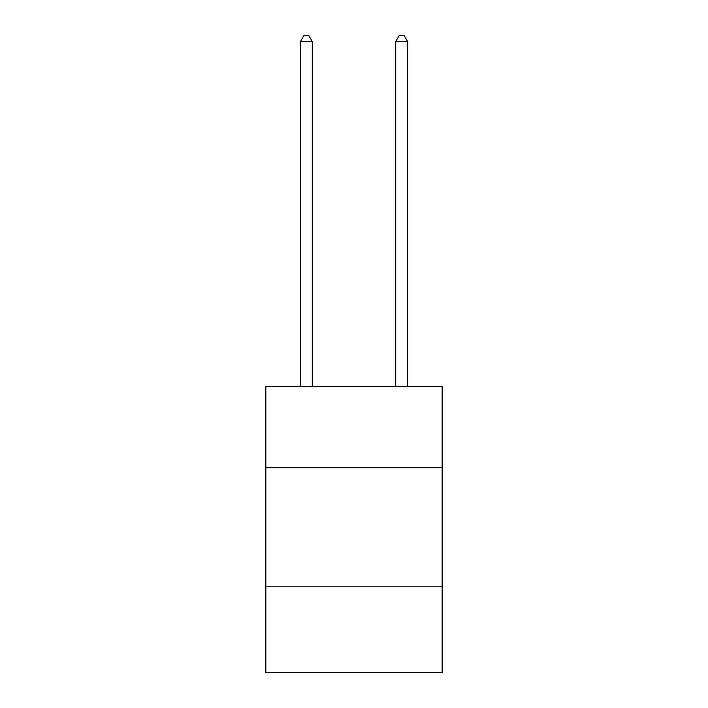 <?xml version="1.0" encoding="UTF-8"?>
<svg xmlns="http://www.w3.org/2000/svg" width="708" height="708" viewBox="0 0 708 708"><rect width="100%" height="100%" fill="white"/><g stroke="black" fill="none" stroke-linecap="round" stroke-linejoin="round"><path stroke-width="1.06" d="M442.173 467.669L442.173 386.648L265.827 386.648L265.827 467.669L442.173 467.669L442.173 672.6L265.827 672.6L265.827 467.669M442.173 586.817L265.827 586.817M407.613 386.648L407.613 41.595L395.701 41.595L395.701 386.648M395.701 41.595L399.277 35.4L404.038 35.4L407.613 41.595M312.299 386.648L312.299 41.595L300.387 41.595L300.387 386.648M300.387 41.595L303.962 35.4L308.723 35.4L312.299 41.595"/></g></svg>
